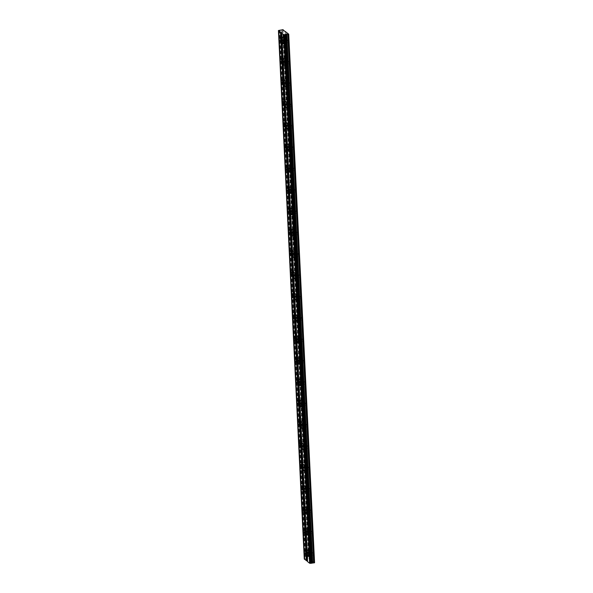 <?xml version="1.0" encoding="UTF-8"?>
<svg xmlns="http://www.w3.org/2000/svg" width="593" height="593" viewBox="0 0 593 593"><rect width="100%" height="100%" fill="white"/><g stroke="black" fill="none" stroke-linecap="round" stroke-linejoin="round"><path stroke-width="0.44" stroke-dasharray="2.96 2.22" d="M282.268 38.634A1.253 0.371 81.9 0 1 282.49 37.715A1.253 0.371 81.9 0 1 283.076 39.271A1.253 0.371 81.9 0 1 282.846 40.198A1.253 0.371 81.9 0 1 282.268 38.634M284.21 38.36A1.253 0.371 81.9 0 1 284.44 37.433A1.253 0.371 81.9 0 1 285.025 38.997A1.253 0.371 81.9 0 1 284.796 39.916A1.253 0.371 81.9 0 1 284.21 38.36M307.33 551.156A1.253 0.371 81.9 0 1 307.559 550.237A1.253 0.371 81.9 0 1 308.138 551.794A1.253 0.371 81.9 0 1 307.915 552.72A1.253 0.371 81.9 0 1 307.33 551.156M309.279 550.882A1.253 0.371 81.9 0 1 309.509 549.956A1.253 0.371 81.9 0 1 310.087 551.52A1.253 0.371 81.9 0 1 309.857 552.439A1.253 0.371 81.9 0 1 309.279 550.882M306.284 529.801A1.253 0.371 81.9 0 1 306.514 528.882A1.253 0.371 81.9 0 1 307.092 530.438A1.253 0.371 81.9 0 1 306.87 531.365A1.253 0.371 81.9 0 1 306.284 529.801M308.234 529.527A1.253 0.371 81.9 0 1 308.464 528.6A1.253 0.371 81.9 0 1 309.042 530.164A1.253 0.371 81.9 0 1 308.82 531.083A1.253 0.371 81.9 0 1 308.234 529.527M305.239 508.446A1.253 0.371 81.9 0 1 305.469 507.526A1.253 0.371 81.9 0 1 306.055 509.083A1.253 0.371 81.9 0 1 305.825 510.01A1.253 0.371 81.9 0 1 305.239 508.446M307.189 508.171A1.253 0.371 81.9 0 1 307.419 507.245A1.253 0.371 81.9 0 1 307.997 508.809A1.253 0.371 81.9 0 1 307.774 509.728A1.253 0.371 81.9 0 1 307.189 508.171M304.202 487.09A1.253 0.371 81.9 0 1 304.424 486.171A1.253 0.371 81.9 0 1 305.01 487.728A1.253 0.371 81.9 0 1 304.78 488.654A1.253 0.371 81.9 0 1 304.202 487.09M306.144 486.816A1.253 0.371 81.9 0 1 306.373 485.897A1.253 0.371 81.9 0 1 306.959 487.453A1.253 0.371 81.9 0 1 306.729 488.373A1.253 0.371 81.9 0 1 306.144 486.816M303.156 465.735A1.253 0.371 81.9 0 1 303.379 464.816A1.253 0.371 81.9 0 1 303.964 466.372A1.253 0.371 81.9 0 1 303.735 467.299A1.253 0.371 81.9 0 1 303.156 465.735M305.106 465.461A1.253 0.371 81.9 0 1 305.328 464.541A1.253 0.371 81.9 0 1 305.914 466.098A1.253 0.371 81.9 0 1 305.684 467.017A1.253 0.371 81.9 0 1 305.106 465.461M302.111 444.387A1.253 0.371 81.9 0 1 302.341 443.46A1.253 0.371 81.9 0 1 302.919 445.017A1.253 0.371 81.9 0 1 302.689 445.943A1.253 0.371 81.9 0 1 302.111 444.387M304.061 444.105A1.253 0.371 81.9 0 1 304.291 443.186A1.253 0.371 81.9 0 1 304.869 444.743A1.253 0.371 81.9 0 1 304.639 445.669A1.253 0.371 81.9 0 1 304.061 444.105M301.066 423.031A1.253 0.371 81.9 0 1 301.296 422.105A1.253 0.371 81.9 0 1 301.874 423.661A1.253 0.371 81.9 0 1 301.644 424.588A1.253 0.371 81.9 0 1 301.066 423.031M303.016 422.75A1.253 0.371 81.9 0 1 303.245 421.831A1.253 0.371 81.9 0 1 303.824 423.387A1.253 0.371 81.9 0 1 303.594 424.314A1.253 0.371 81.9 0 1 303.016 422.75M300.021 401.676A1.253 0.371 81.9 0 1 300.251 400.749A1.253 0.371 81.9 0 1 300.829 402.306A1.253 0.371 81.9 0 1 300.599 403.233A1.253 0.371 81.9 0 1 300.021 401.676M301.97 401.394A1.253 0.371 81.9 0 1 302.2 400.475A1.253 0.371 81.9 0 1 302.778 402.032A1.253 0.371 81.9 0 1 302.549 402.958A1.253 0.371 81.9 0 1 301.97 401.394M298.976 380.321A1.253 0.371 81.9 0 1 299.206 379.394A1.253 0.371 81.9 0 1 299.784 380.951A1.253 0.371 81.9 0 1 299.554 381.877A1.253 0.371 81.9 0 1 298.976 380.321M300.925 380.039A1.253 0.371 81.9 0 1 301.155 379.12A1.253 0.371 81.9 0 1 301.733 380.676A1.253 0.371 81.9 0 1 301.503 381.603A1.253 0.371 81.9 0 1 300.925 380.039M297.931 358.965A1.253 0.371 81.9 0 1 298.16 358.039A1.253 0.371 81.9 0 1 298.739 359.595A1.253 0.371 81.9 0 1 298.509 360.522A1.253 0.371 81.9 0 1 297.931 358.965M299.88 358.683A1.253 0.371 81.9 0 1 300.11 357.764A1.253 0.371 81.9 0 1 300.688 359.321A1.253 0.371 81.9 0 1 300.458 360.248A1.253 0.371 81.9 0 1 299.88 358.683M296.885 337.61A1.253 0.371 81.9 0 1 297.115 336.683A1.253 0.371 81.9 0 1 297.693 338.24A1.253 0.371 81.9 0 1 297.464 339.166A1.253 0.371 81.9 0 1 296.885 337.61M298.835 337.335A1.253 0.371 81.9 0 1 299.065 336.409A1.253 0.371 81.9 0 1 299.643 337.966A1.253 0.371 81.9 0 1 299.413 338.892A1.253 0.371 81.9 0 1 298.835 337.335M295.84 316.254A1.253 0.371 81.9 0 1 296.07 315.328A1.253 0.371 81.9 0 1 296.648 316.884A1.253 0.371 81.9 0 1 296.426 317.811A1.253 0.371 81.9 0 1 295.84 316.254M297.79 315.98A1.253 0.371 81.9 0 1 298.02 315.053A1.253 0.371 81.9 0 1 298.598 316.61A1.253 0.371 81.9 0 1 298.368 317.537A1.253 0.371 81.9 0 1 297.79 315.98M294.795 294.899A1.253 0.371 81.9 0 1 295.025 293.972A1.253 0.371 81.9 0 1 295.611 295.529A1.253 0.371 81.9 0 1 295.381 296.456A1.253 0.371 81.9 0 1 294.795 294.899M296.745 294.625A1.253 0.371 81.9 0 1 296.974 293.698A1.253 0.371 81.9 0 1 297.553 295.255A1.253 0.371 81.9 0 1 297.33 296.181A1.253 0.371 81.9 0 1 296.745 294.625M293.757 273.543A1.253 0.371 81.9 0 1 293.98 272.617A1.253 0.371 81.9 0 1 294.565 274.174A1.253 0.371 81.9 0 1 294.336 275.1A1.253 0.371 81.9 0 1 293.757 273.543M295.699 273.269A1.253 0.371 81.9 0 1 295.929 272.343A1.253 0.371 81.9 0 1 296.515 273.899A1.253 0.371 81.9 0 1 296.285 274.826A1.253 0.371 81.9 0 1 295.699 273.269M292.712 252.188A1.253 0.371 81.9 0 1 292.935 251.262A1.253 0.371 81.9 0 1 293.52 252.818A1.253 0.371 81.9 0 1 293.29 253.745A1.253 0.371 81.9 0 1 292.712 252.188M294.662 251.914A1.253 0.371 81.9 0 1 294.884 250.987A1.253 0.371 81.9 0 1 295.47 252.544A1.253 0.371 81.9 0 1 295.24 253.47A1.253 0.371 81.9 0 1 294.662 251.914M291.667 230.833A1.253 0.371 81.9 0 1 291.897 229.906A1.253 0.371 81.9 0 1 292.475 231.463A1.253 0.371 81.9 0 1 292.245 232.389A1.253 0.371 81.9 0 1 291.667 230.833M293.617 230.558A1.253 0.371 81.9 0 1 293.839 229.632A1.253 0.371 81.9 0 1 294.424 231.188A1.253 0.371 81.9 0 1 294.195 232.115A1.253 0.371 81.9 0 1 293.617 230.558M290.622 209.477A1.253 0.371 81.9 0 1 290.852 208.551A1.253 0.371 81.9 0 1 291.43 210.107A1.253 0.371 81.9 0 1 291.2 211.034A1.253 0.371 81.9 0 1 290.622 209.477M292.571 209.203A1.253 0.371 81.9 0 1 292.801 208.276A1.253 0.371 81.9 0 1 293.379 209.833A1.253 0.371 81.9 0 1 293.15 210.76A1.253 0.371 81.9 0 1 292.571 209.203M289.577 188.122A1.253 0.371 81.9 0 1 289.807 187.195A1.253 0.371 81.9 0 1 290.385 188.759A1.253 0.371 81.9 0 1 290.155 189.678A1.253 0.371 81.9 0 1 289.577 188.122M291.526 187.848A1.253 0.371 81.9 0 1 291.756 186.921A1.253 0.371 81.9 0 1 292.334 188.478A1.253 0.371 81.9 0 1 292.104 189.404A1.253 0.371 81.9 0 1 291.526 187.848M288.532 166.766A1.253 0.371 81.9 0 1 288.761 165.84A1.253 0.371 81.9 0 1 289.34 167.404A1.253 0.371 81.9 0 1 289.11 168.323A1.253 0.371 81.9 0 1 288.532 166.766M290.481 166.492A1.253 0.371 81.9 0 1 290.711 165.566A1.253 0.371 81.9 0 1 291.289 167.122A1.253 0.371 81.9 0 1 291.059 168.049A1.253 0.371 81.9 0 1 290.481 166.492M287.486 145.411A1.253 0.371 81.9 0 1 287.716 144.484A1.253 0.371 81.9 0 1 288.294 146.048A1.253 0.371 81.9 0 1 288.065 146.968A1.253 0.371 81.9 0 1 287.486 145.411M289.436 145.137A1.253 0.371 81.9 0 1 289.666 144.21A1.253 0.371 81.9 0 1 290.244 145.767A1.253 0.371 81.9 0 1 290.014 146.693A1.253 0.371 81.9 0 1 289.436 145.137M286.441 124.056A1.253 0.371 81.9 0 1 286.671 123.129A1.253 0.371 81.9 0 1 287.249 124.693A1.253 0.371 81.9 0 1 287.019 125.612A1.253 0.371 81.9 0 1 286.441 124.056M288.391 123.781A1.253 0.371 81.9 0 1 288.621 122.855A1.253 0.371 81.9 0 1 289.199 124.411A1.253 0.371 81.9 0 1 288.969 125.338A1.253 0.371 81.9 0 1 288.391 123.781M285.396 102.7A1.253 0.371 81.9 0 1 285.626 101.774A1.253 0.371 81.9 0 1 286.204 103.338A1.253 0.371 81.9 0 1 285.982 104.257A1.253 0.371 81.9 0 1 285.396 102.7M287.346 102.426A1.253 0.371 81.9 0 1 287.575 101.499A1.253 0.371 81.9 0 1 288.154 103.056A1.253 0.371 81.9 0 1 287.924 103.983A1.253 0.371 81.9 0 1 287.346 102.426M284.351 81.345A1.253 0.371 81.9 0 1 284.581 80.426A1.253 0.371 81.9 0 1 285.166 81.982A1.253 0.371 81.9 0 1 284.936 82.901A1.253 0.371 81.9 0 1 284.351 81.345M286.3 81.071A1.253 0.371 81.9 0 1 286.53 80.144A1.253 0.371 81.9 0 1 287.108 81.708A1.253 0.371 81.9 0 1 286.886 82.627A1.253 0.371 81.9 0 1 286.3 81.071M283.306 59.989A1.253 0.371 81.9 0 1 283.536 59.07A1.253 0.371 81.9 0 1 284.121 60.627A1.253 0.371 81.9 0 1 283.891 61.546A1.253 0.371 81.9 0 1 283.306 59.989M285.255 59.715A1.253 0.371 81.9 0 1 285.485 58.789A1.253 0.371 81.9 0 1 286.071 60.353A1.253 0.371 81.9 0 1 285.841 61.272A1.253 0.371 81.9 0 1 285.255 59.715M283.343 39.479A2.09 0.623 -98.1 0 0 282.379 36.885A2.09 0.623 -98.1 0 0 281.994 38.426A2.09 0.623 -98.1 0 0 282.965 41.021A2.09 0.623 -98.1 0 0 283.343 39.479M308.412 552.001A2.09 0.623 -98.1 0 0 307.441 549.407A2.09 0.623 -98.1 0 0 307.063 550.949A2.09 0.623 -98.1 0 0 308.026 553.543A2.09 0.623 -98.1 0 0 308.412 552.001M307.367 530.646A2.09 0.623 -98.1 0 0 306.396 528.052A2.09 0.623 -98.1 0 0 306.018 529.593A2.09 0.623 -98.1 0 0 306.981 532.188A2.09 0.623 -98.1 0 0 307.367 530.646M306.322 509.291A2.09 0.623 -98.1 0 0 305.358 506.696A2.09 0.623 -98.1 0 0 304.972 508.238A2.09 0.623 -98.1 0 0 305.944 510.832A2.09 0.623 -98.1 0 0 306.322 509.291M305.276 487.935A2.09 0.623 -98.1 0 0 304.313 485.341A2.09 0.623 -98.1 0 0 303.927 486.883A2.09 0.623 -98.1 0 0 304.898 489.477A2.09 0.623 -98.1 0 0 305.276 487.935M304.231 466.58A2.09 0.623 -98.1 0 0 303.268 463.985A2.09 0.623 -98.1 0 0 302.882 465.527A2.09 0.623 -98.1 0 0 303.853 468.122A2.09 0.623 -98.1 0 0 304.231 466.58M303.186 445.232A2.09 0.623 -98.1 0 0 302.222 442.63A2.09 0.623 -98.1 0 0 301.837 444.172A2.09 0.623 -98.1 0 0 302.808 446.766A2.09 0.623 -98.1 0 0 303.186 445.232M302.141 423.876A2.09 0.623 -98.1 0 0 301.177 421.275A2.09 0.623 -98.1 0 0 300.792 422.816A2.09 0.623 -98.1 0 0 301.763 425.411A2.09 0.623 -98.1 0 0 302.141 423.876M301.096 402.521A2.09 0.623 -98.1 0 0 300.132 399.919A2.09 0.623 -98.1 0 0 299.754 401.461A2.09 0.623 -98.1 0 0 300.718 404.055A2.09 0.623 -98.1 0 0 301.096 402.521M300.058 381.166A2.09 0.623 -98.1 0 0 299.087 378.564A2.09 0.623 -98.1 0 0 298.709 380.106A2.09 0.623 -98.1 0 0 299.673 382.7A2.09 0.623 -98.1 0 0 300.058 381.166M299.013 359.81A2.09 0.623 -98.1 0 0 298.042 357.208A2.09 0.623 -98.1 0 0 297.664 358.75A2.09 0.623 -98.1 0 0 298.627 361.352A2.09 0.623 -98.1 0 0 299.013 359.81M297.968 338.455A2.09 0.623 -98.1 0 0 296.997 335.853A2.09 0.623 -98.1 0 0 296.619 337.395A2.09 0.623 -98.1 0 0 297.582 339.997A2.09 0.623 -98.1 0 0 297.968 338.455M296.923 317.099A2.09 0.623 -98.1 0 0 295.951 314.498A2.09 0.623 -98.1 0 0 295.573 316.039A2.09 0.623 -98.1 0 0 296.537 318.641A2.09 0.623 -98.1 0 0 296.923 317.099M295.877 295.744A2.09 0.623 -98.1 0 0 294.906 293.142A2.09 0.623 -98.1 0 0 294.528 294.684A2.09 0.623 -98.1 0 0 295.492 297.286A2.09 0.623 -98.1 0 0 295.877 295.744M294.832 274.389A2.09 0.623 -98.1 0 0 293.869 271.794A2.09 0.623 -98.1 0 0 293.483 273.329A2.09 0.623 -98.1 0 0 294.454 275.93A2.09 0.623 -98.1 0 0 294.832 274.389M293.787 253.033A2.09 0.623 -98.1 0 0 292.823 250.439A2.09 0.623 -98.1 0 0 292.438 251.973A2.09 0.623 -98.1 0 0 293.409 254.575A2.09 0.623 -98.1 0 0 293.787 253.033M292.742 231.678A2.09 0.623 -98.1 0 0 291.778 229.083A2.09 0.623 -98.1 0 0 291.393 230.618A2.09 0.623 -98.1 0 0 292.364 233.219A2.09 0.623 -98.1 0 0 292.742 231.678M291.697 210.322A2.09 0.623 -98.1 0 0 290.733 207.728A2.09 0.623 -98.1 0 0 290.348 209.262A2.09 0.623 -98.1 0 0 291.319 211.864A2.09 0.623 -98.1 0 0 291.697 210.322M290.652 188.967A2.09 0.623 -98.1 0 0 289.688 186.372A2.09 0.623 -98.1 0 0 289.31 187.914A2.09 0.623 -98.1 0 0 290.274 190.509A2.09 0.623 -98.1 0 0 290.652 188.967M289.614 167.611A2.09 0.623 -98.1 0 0 288.643 165.017A2.09 0.623 -98.1 0 0 288.265 166.559A2.09 0.623 -98.1 0 0 289.228 169.153A2.09 0.623 -98.1 0 0 289.614 167.611M288.569 146.256A2.09 0.623 -98.1 0 0 287.598 143.662A2.09 0.623 -98.1 0 0 287.22 145.203A2.09 0.623 -98.1 0 0 288.183 147.798A2.09 0.623 -98.1 0 0 288.569 146.256M287.523 124.901A2.09 0.623 -98.1 0 0 286.552 122.306A2.09 0.623 -98.1 0 0 286.174 123.848A2.09 0.623 -98.1 0 0 287.138 126.442A2.09 0.623 -98.1 0 0 287.523 124.901M286.478 103.545A2.09 0.623 -98.1 0 0 285.507 100.951A2.09 0.623 -98.1 0 0 285.129 102.493A2.09 0.623 -98.1 0 0 286.093 105.087A2.09 0.623 -98.1 0 0 286.478 103.545M285.433 82.19A2.09 0.623 -98.1 0 0 284.462 79.595A2.09 0.623 -98.1 0 0 284.084 81.137A2.09 0.623 -98.1 0 0 285.048 83.732A2.09 0.623 -98.1 0 0 285.433 82.19M284.388 60.834A2.09 0.623 -98.1 0 0 283.424 58.24A2.09 0.623 -98.1 0 0 283.039 59.782A2.09 0.623 -98.1 0 0 284.01 62.376A2.09 0.623 -98.1 0 0 284.388 60.834M286.582 42.014A2.09 0.623 -98.1 0 0 285.611 39.42A2.09 0.623 -98.1 0 0 285.233 40.961A2.09 0.623 -98.1 0 0 286.197 43.556A2.09 0.623 -98.1 0 0 286.582 42.014M311.644 554.537A2.09 0.623 -98.1 0 0 310.68 551.942A2.09 0.623 -98.1 0 0 310.295 553.484A2.09 0.623 -98.1 0 0 311.266 556.078A2.09 0.623 -98.1 0 0 311.644 554.537M310.599 533.181A2.09 0.623 -98.1 0 0 309.635 530.587A2.09 0.623 -98.1 0 0 309.257 532.129A2.09 0.623 -98.1 0 0 310.221 534.723A2.09 0.623 -98.1 0 0 310.599 533.181M309.561 511.826A2.09 0.623 -98.1 0 0 308.59 509.231A2.09 0.623 -98.1 0 0 308.212 510.773A2.09 0.623 -98.1 0 0 309.175 513.368A2.09 0.623 -98.1 0 0 309.561 511.826M308.516 490.47A2.09 0.623 -98.1 0 0 307.545 487.876A2.09 0.623 -98.1 0 0 307.167 489.418A2.09 0.623 -98.1 0 0 308.13 492.012A2.09 0.623 -98.1 0 0 308.516 490.47M307.471 469.122A2.09 0.623 -98.1 0 0 306.499 466.521A2.09 0.623 -98.1 0 0 306.121 468.062A2.09 0.623 -98.1 0 0 307.085 470.657A2.09 0.623 -98.1 0 0 307.471 469.122M306.425 447.767A2.09 0.623 -98.1 0 0 305.454 445.165A2.09 0.623 -98.1 0 0 305.076 446.707A2.09 0.623 -98.1 0 0 306.04 449.301A2.09 0.623 -98.1 0 0 306.425 447.767M305.38 426.411A2.09 0.623 -98.1 0 0 304.409 423.81A2.09 0.623 -98.1 0 0 304.031 425.351A2.09 0.623 -98.1 0 0 304.995 427.946A2.09 0.623 -98.1 0 0 305.38 426.411M304.335 405.056A2.09 0.623 -98.1 0 0 303.371 402.454A2.09 0.623 -98.1 0 0 302.986 403.996A2.09 0.623 -98.1 0 0 303.957 406.59A2.09 0.623 -98.1 0 0 304.335 405.056M303.29 383.701A2.09 0.623 -98.1 0 0 302.326 381.099A2.09 0.623 -98.1 0 0 301.941 382.641A2.09 0.623 -98.1 0 0 302.912 385.242A2.09 0.623 -98.1 0 0 303.29 383.701M302.245 362.345A2.09 0.623 -98.1 0 0 301.281 359.743A2.09 0.623 -98.1 0 0 300.896 361.285A2.09 0.623 -98.1 0 0 301.867 363.887A2.09 0.623 -98.1 0 0 302.245 362.345M301.2 340.99A2.09 0.623 -98.1 0 0 300.236 338.388A2.09 0.623 -98.1 0 0 299.85 339.93A2.09 0.623 -98.1 0 0 300.821 342.532A2.09 0.623 -98.1 0 0 301.2 340.99M300.154 319.634A2.09 0.623 -98.1 0 0 299.191 317.033A2.09 0.623 -98.1 0 0 298.805 318.574A2.09 0.623 -98.1 0 0 299.776 321.176A2.09 0.623 -98.1 0 0 300.154 319.634M299.117 298.279A2.09 0.623 -98.1 0 0 298.146 295.685A2.09 0.623 -98.1 0 0 297.768 297.219A2.09 0.623 -98.1 0 0 298.731 299.821A2.09 0.623 -98.1 0 0 299.117 298.279M298.071 276.924A2.09 0.623 -98.1 0 0 297.1 274.329A2.09 0.623 -98.1 0 0 296.722 275.864A2.09 0.623 -98.1 0 0 297.686 278.465A2.09 0.623 -98.1 0 0 298.071 276.924M297.026 255.568A2.09 0.623 -98.1 0 0 296.055 252.974A2.09 0.623 -98.1 0 0 295.677 254.508A2.09 0.623 -98.1 0 0 296.641 257.11A2.09 0.623 -98.1 0 0 297.026 255.568M295.981 234.213A2.09 0.623 -98.1 0 0 295.01 231.618A2.09 0.623 -98.1 0 0 294.632 233.153A2.09 0.623 -98.1 0 0 295.596 235.755A2.09 0.623 -98.1 0 0 295.981 234.213M294.936 212.857A2.09 0.623 -98.1 0 0 293.965 210.263A2.09 0.623 -98.1 0 0 293.587 211.805A2.09 0.623 -98.1 0 0 294.551 214.399A2.09 0.623 -98.1 0 0 294.936 212.857M293.891 191.502A2.09 0.623 -98.1 0 0 292.927 188.908A2.09 0.623 -98.1 0 0 292.542 190.449A2.09 0.623 -98.1 0 0 293.513 193.044A2.09 0.623 -98.1 0 0 293.891 191.502M292.846 170.147A2.09 0.623 -98.1 0 0 291.882 167.552A2.09 0.623 -98.1 0 0 291.497 169.094A2.09 0.623 -98.1 0 0 292.468 171.688A2.09 0.623 -98.1 0 0 292.846 170.147M291.8 148.791A2.09 0.623 -98.1 0 0 290.837 146.197A2.09 0.623 -98.1 0 0 290.451 147.739A2.09 0.623 -98.1 0 0 291.422 150.333A2.09 0.623 -98.1 0 0 291.8 148.791M290.755 127.436A2.09 0.623 -98.1 0 0 289.792 124.841A2.09 0.623 -98.1 0 0 289.406 126.383A2.09 0.623 -98.1 0 0 290.377 128.977A2.09 0.623 -98.1 0 0 290.755 127.436M289.71 106.08A2.09 0.623 -98.1 0 0 288.747 103.486A2.09 0.623 -98.1 0 0 288.361 105.028A2.09 0.623 -98.1 0 0 289.332 107.622A2.09 0.623 -98.1 0 0 289.71 106.08M288.665 84.725A2.09 0.623 -98.1 0 0 287.701 82.13A2.09 0.623 -98.1 0 0 287.323 83.672A2.09 0.623 -98.1 0 0 288.287 86.267A2.09 0.623 -98.1 0 0 288.665 84.725M287.627 63.369A2.09 0.623 -98.1 0 0 286.656 60.775A2.09 0.623 -98.1 0 0 286.278 62.317A2.09 0.623 -98.1 0 0 287.242 64.911A2.09 0.623 -98.1 0 0 287.627 63.369M285.5 41.169A1.253 0.371 81.9 0 1 285.73 40.25A1.253 0.371 81.9 0 1 286.308 41.806A1.253 0.371 81.9 0 1 286.078 42.733A1.253 0.371 81.9 0 1 285.5 41.169M287.449 40.895A1.253 0.371 81.9 0 1 287.679 39.968A1.253 0.371 81.9 0 1 288.257 41.532A1.253 0.371 81.9 0 1 288.028 42.451A1.253 0.371 81.9 0 1 287.449 40.895M310.569 553.692A1.253 0.371 81.9 0 1 310.799 552.772A1.253 0.371 81.9 0 1 311.377 554.329A1.253 0.371 81.9 0 1 311.147 555.256A1.253 0.371 81.9 0 1 310.569 553.692M312.518 553.417A1.253 0.371 81.9 0 1 312.748 552.491A1.253 0.371 81.9 0 1 313.326 554.055A1.253 0.371 81.9 0 1 313.097 554.974A1.253 0.371 81.9 0 1 312.518 553.417M309.524 532.336A1.253 0.371 81.9 0 1 309.754 531.417A1.253 0.371 81.9 0 1 310.332 532.974A1.253 0.371 81.9 0 1 310.102 533.9A1.253 0.371 81.9 0 1 309.524 532.336M311.473 532.062A1.253 0.371 81.9 0 1 311.703 531.135A1.253 0.371 81.9 0 1 312.281 532.699A1.253 0.371 81.9 0 1 312.051 533.618A1.253 0.371 81.9 0 1 311.473 532.062M308.479 510.981A1.253 0.371 81.9 0 1 308.708 510.062A1.253 0.371 81.9 0 1 309.287 511.618A1.253 0.371 81.9 0 1 309.057 512.545A1.253 0.371 81.9 0 1 308.479 510.981M310.428 510.706A1.253 0.371 81.9 0 1 310.658 509.787A1.253 0.371 81.9 0 1 311.236 511.344A1.253 0.371 81.9 0 1 311.006 512.263A1.253 0.371 81.9 0 1 310.428 510.706M307.433 489.625A1.253 0.371 81.9 0 1 307.663 488.706A1.253 0.371 81.9 0 1 308.241 490.263A1.253 0.371 81.9 0 1 308.012 491.189A1.253 0.371 81.9 0 1 307.433 489.625M309.383 489.351A1.253 0.371 81.9 0 1 309.613 488.432A1.253 0.371 81.9 0 1 310.191 489.988A1.253 0.371 81.9 0 1 309.961 490.908A1.253 0.371 81.9 0 1 309.383 489.351M306.388 468.277A1.253 0.371 81.9 0 1 306.618 467.351A1.253 0.371 81.9 0 1 307.196 468.907A1.253 0.371 81.9 0 1 306.966 469.834A1.253 0.371 81.9 0 1 306.388 468.277M308.338 467.996A1.253 0.371 81.9 0 1 308.568 467.076A1.253 0.371 81.9 0 1 309.146 468.633A1.253 0.371 81.9 0 1 308.916 469.56A1.253 0.371 81.9 0 1 308.338 467.996M305.343 446.922A1.253 0.371 81.9 0 1 305.573 445.995A1.253 0.371 81.9 0 1 306.151 447.552A1.253 0.371 81.9 0 1 305.929 448.478A1.253 0.371 81.9 0 1 305.343 446.922M307.293 446.64A1.253 0.371 81.9 0 1 307.522 445.721A1.253 0.371 81.9 0 1 308.101 447.278A1.253 0.371 81.9 0 1 307.871 448.204A1.253 0.371 81.9 0 1 307.293 446.64M304.298 425.566A1.253 0.371 81.9 0 1 304.528 424.64A1.253 0.371 81.9 0 1 305.113 426.197A1.253 0.371 81.9 0 1 304.884 427.123A1.253 0.371 81.9 0 1 304.298 425.566M306.247 425.285A1.253 0.371 81.9 0 1 306.477 424.366A1.253 0.371 81.9 0 1 307.055 425.922A1.253 0.371 81.9 0 1 306.833 426.849A1.253 0.371 81.9 0 1 306.247 425.285M303.253 404.211A1.253 0.371 81.9 0 1 303.483 403.284A1.253 0.371 81.9 0 1 304.068 404.841A1.253 0.371 81.9 0 1 303.838 405.768A1.253 0.371 81.9 0 1 303.253 404.211M305.202 403.929A1.253 0.371 81.9 0 1 305.432 403.01A1.253 0.371 81.9 0 1 306.018 404.567A1.253 0.371 81.9 0 1 305.788 405.493A1.253 0.371 81.9 0 1 305.202 403.929M302.215 382.856A1.253 0.371 81.9 0 1 302.437 381.929A1.253 0.371 81.9 0 1 303.023 383.486A1.253 0.371 81.9 0 1 302.793 384.412A1.253 0.371 81.9 0 1 302.215 382.856M304.157 382.574A1.253 0.371 81.9 0 1 304.387 381.655A1.253 0.371 81.9 0 1 304.972 383.211A1.253 0.371 81.9 0 1 304.743 384.138A1.253 0.371 81.9 0 1 304.157 382.574M301.17 361.5A1.253 0.371 81.9 0 1 301.4 360.574A1.253 0.371 81.9 0 1 301.978 362.13A1.253 0.371 81.9 0 1 301.748 363.057A1.253 0.371 81.9 0 1 301.17 361.5M303.119 361.226A1.253 0.371 81.9 0 1 303.342 360.299A1.253 0.371 81.9 0 1 303.927 361.856A1.253 0.371 81.9 0 1 303.698 362.783A1.253 0.371 81.9 0 1 303.119 361.226M300.125 340.145A1.253 0.371 81.9 0 1 300.354 339.218A1.253 0.371 81.9 0 1 300.933 340.775A1.253 0.371 81.9 0 1 300.703 341.701A1.253 0.371 81.9 0 1 300.125 340.145M302.074 339.871A1.253 0.371 81.9 0 1 302.304 338.944A1.253 0.371 81.9 0 1 302.882 340.501A1.253 0.371 81.9 0 1 302.652 341.427A1.253 0.371 81.9 0 1 302.074 339.871M299.08 318.789A1.253 0.371 81.9 0 1 299.309 317.863A1.253 0.371 81.9 0 1 299.888 319.419A1.253 0.371 81.9 0 1 299.658 320.346A1.253 0.371 81.9 0 1 299.08 318.789M301.029 318.515A1.253 0.371 81.9 0 1 301.259 317.589A1.253 0.371 81.9 0 1 301.837 319.145A1.253 0.371 81.9 0 1 301.607 320.072A1.253 0.371 81.9 0 1 301.029 318.515M298.034 297.434A1.253 0.371 81.9 0 1 298.264 296.507A1.253 0.371 81.9 0 1 298.842 298.064A1.253 0.371 81.9 0 1 298.613 298.991A1.253 0.371 81.9 0 1 298.034 297.434M299.984 297.16A1.253 0.371 81.9 0 1 300.214 296.233A1.253 0.371 81.9 0 1 300.792 297.79A1.253 0.371 81.9 0 1 300.562 298.716A1.253 0.371 81.9 0 1 299.984 297.16M296.989 276.079A1.253 0.371 81.9 0 1 297.219 275.152A1.253 0.371 81.9 0 1 297.797 276.709A1.253 0.371 81.9 0 1 297.567 277.635A1.253 0.371 81.9 0 1 296.989 276.079M298.939 275.804A1.253 0.371 81.9 0 1 299.168 274.878A1.253 0.371 81.9 0 1 299.747 276.434A1.253 0.371 81.9 0 1 299.517 277.361A1.253 0.371 81.9 0 1 298.939 275.804M295.944 254.723A1.253 0.371 81.9 0 1 296.174 253.797A1.253 0.371 81.9 0 1 296.752 255.353A1.253 0.371 81.9 0 1 296.522 256.28A1.253 0.371 81.9 0 1 295.944 254.723M297.894 254.449A1.253 0.371 81.9 0 1 298.123 253.522A1.253 0.371 81.9 0 1 298.702 255.079A1.253 0.371 81.9 0 1 298.472 256.006A1.253 0.371 81.9 0 1 297.894 254.449M294.899 233.368A1.253 0.371 81.9 0 1 295.129 232.441A1.253 0.371 81.9 0 1 295.707 233.998A1.253 0.371 81.9 0 1 295.484 234.924A1.253 0.371 81.9 0 1 294.899 233.368M296.848 233.093A1.253 0.371 81.9 0 1 297.078 232.167A1.253 0.371 81.9 0 1 297.656 233.724A1.253 0.371 81.9 0 1 297.427 234.65A1.253 0.371 81.9 0 1 296.848 233.093M293.854 212.012A1.253 0.371 81.9 0 1 294.084 211.086A1.253 0.371 81.9 0 1 294.669 212.65A1.253 0.371 81.9 0 1 294.439 213.569A1.253 0.371 81.9 0 1 293.854 212.012M295.803 211.738A1.253 0.371 81.9 0 1 296.033 210.811A1.253 0.371 81.9 0 1 296.611 212.368A1.253 0.371 81.9 0 1 296.389 213.295A1.253 0.371 81.9 0 1 295.803 211.738M292.809 190.657A1.253 0.371 81.9 0 1 293.038 189.73A1.253 0.371 81.9 0 1 293.624 191.294A1.253 0.371 81.9 0 1 293.394 192.214A1.253 0.371 81.9 0 1 292.809 190.657M294.758 190.383A1.253 0.371 81.9 0 1 294.988 189.456A1.253 0.371 81.9 0 1 295.573 191.013A1.253 0.371 81.9 0 1 295.344 191.939A1.253 0.371 81.9 0 1 294.758 190.383M291.771 169.302A1.253 0.371 81.9 0 1 291.993 168.375A1.253 0.371 81.9 0 1 292.579 169.939A1.253 0.371 81.9 0 1 292.349 170.858A1.253 0.371 81.9 0 1 291.771 169.302M293.713 169.027A1.253 0.371 81.9 0 1 293.943 168.101A1.253 0.371 81.9 0 1 294.528 169.657A1.253 0.371 81.9 0 1 294.298 170.584A1.253 0.371 81.9 0 1 293.713 169.027M290.726 147.946A1.253 0.371 81.9 0 1 290.955 147.02A1.253 0.371 81.9 0 1 291.534 148.584A1.253 0.371 81.9 0 1 291.304 149.503A1.253 0.371 81.9 0 1 290.726 147.946M292.675 147.672A1.253 0.371 81.9 0 1 292.898 146.745A1.253 0.371 81.9 0 1 293.483 148.302A1.253 0.371 81.9 0 1 293.253 149.228A1.253 0.371 81.9 0 1 292.675 147.672M289.68 126.591A1.253 0.371 81.9 0 1 289.91 125.664A1.253 0.371 81.9 0 1 290.488 127.228A1.253 0.371 81.9 0 1 290.259 128.147A1.253 0.371 81.9 0 1 289.68 126.591M291.63 126.316A1.253 0.371 81.9 0 1 291.86 125.39A1.253 0.371 81.9 0 1 292.438 126.946A1.253 0.371 81.9 0 1 292.208 127.873A1.253 0.371 81.9 0 1 291.63 126.316M288.635 105.235A1.253 0.371 81.9 0 1 288.865 104.316A1.253 0.371 81.9 0 1 289.443 105.873A1.253 0.371 81.9 0 1 289.214 106.792A1.253 0.371 81.9 0 1 288.635 105.235M290.585 104.961A1.253 0.371 81.9 0 1 290.815 104.034A1.253 0.371 81.9 0 1 291.393 105.598A1.253 0.371 81.9 0 1 291.163 106.518A1.253 0.371 81.9 0 1 290.585 104.961M287.59 83.88A1.253 0.371 81.9 0 1 287.82 82.961A1.253 0.371 81.9 0 1 288.398 84.517A1.253 0.371 81.9 0 1 288.168 85.436A1.253 0.371 81.9 0 1 287.59 83.88M289.54 83.606A1.253 0.371 81.9 0 1 289.769 82.679A1.253 0.371 81.9 0 1 290.348 84.243A1.253 0.371 81.9 0 1 290.118 85.162A1.253 0.371 81.9 0 1 289.54 83.606M286.545 62.524A1.253 0.371 81.9 0 1 286.775 61.605A1.253 0.371 81.9 0 1 287.353 63.162A1.253 0.371 81.9 0 1 287.123 64.088A1.253 0.371 81.9 0 1 286.545 62.524M288.494 62.25A1.253 0.371 81.9 0 1 288.724 61.324A1.253 0.371 81.9 0 1 289.302 62.888A1.253 0.371 81.9 0 1 289.073 63.807A1.253 0.371 81.9 0 1 288.494 62.25M282.965 29.68L308.82 558.221L311.066 559.985L285.226 31.696M311.066 559.985L285.04 31.555M304.276 559.051L308.82 558.221M310.895 560.088L314.572 562.727M285.381 34.713L311.229 563.261M282.616 29.65L308.464 558.191M281.905 32.993L307.76 561.534M286.471 32.43L312.326 560.971M311.97 560.934L286.123 32.4M307.782 558.287L281.927 29.746M281.66 30.139L307.515 558.68M306.759 558.784L280.912 30.25M280.022 30.161L305.869 558.702M304.535 558.895L278.68 30.354M279.503 30.117L305.358 558.658M304.787 558.739L278.932 30.213L304.787 558.747M279.392 30.11L305.239 558.643M304.839 558.702L278.992 30.161M284.44 37.433L282.49 37.715M309.509 549.956L307.559 550.237M308.464 528.6L306.514 528.882M307.419 507.245L305.469 507.526M306.373 485.897L304.424 486.171M305.328 464.541L303.379 464.816M304.291 443.186L302.341 443.46M303.245 421.831L301.296 422.105M302.2 400.475L300.251 400.749M301.155 379.12L299.206 379.394M300.11 357.764L298.16 358.039M299.065 336.409L297.115 336.683M298.02 315.053L296.07 315.328M296.974 293.698L295.025 293.972M295.929 272.343L293.98 272.617M294.884 250.987L292.935 251.262M293.839 229.632L291.897 229.906M292.801 208.276L290.852 208.551M291.756 186.921L289.807 187.195M290.711 165.566L288.761 165.84M289.666 144.21L287.716 144.484M288.621 122.855L286.671 123.129M287.575 101.499L285.626 101.774M286.53 80.144L284.581 80.426M285.485 58.789L283.536 59.07M282.379 36.885L279.585 37.277M307.441 549.407L304.654 549.8M306.396 528.052L303.609 528.445M305.358 506.696L302.563 507.089M304.313 485.341L301.518 485.734M303.268 463.985L300.473 464.378M302.222 442.63L299.428 443.023M301.177 421.275L298.383 421.675M300.132 399.919L297.338 400.319M299.087 378.564L296.292 378.964M298.042 357.208L295.255 357.609M296.997 335.853L294.21 336.253M295.951 314.498L293.164 314.898M294.906 293.142L292.119 293.542M293.869 271.794L291.074 272.187M292.823 250.439L290.029 250.832M291.778 229.083L288.984 229.476M290.733 207.728L287.939 208.121M289.688 186.372L286.893 186.765M288.643 165.017L285.848 165.41M287.598 143.662L284.81 144.055M286.552 122.306L283.765 122.699M285.507 100.951L282.72 101.344M284.462 79.595L281.675 79.988M283.424 58.24L280.63 58.633M285.611 39.42L282.824 39.813M310.68 551.942L307.886 552.335M309.635 530.587L306.84 530.98M308.59 509.231L305.795 509.624M307.545 487.876L304.758 488.269M306.499 466.521L303.712 466.913M305.454 445.165L302.667 445.565M304.409 423.81L301.622 424.21M303.371 402.454L300.577 402.855M302.326 381.099L299.532 381.499M301.281 359.743L298.487 360.144M300.236 338.388L297.441 338.788M299.191 317.033L296.396 317.433M298.146 295.685L295.351 296.077M297.1 274.329L294.313 274.722M296.055 252.974L293.268 253.367M295.01 231.618L292.223 232.011M293.965 210.263L291.178 210.656M292.927 188.908L290.133 189.3M291.882 167.552L289.087 167.945M290.837 146.197L288.042 146.59M289.792 124.841L286.997 125.234M288.747 103.486L285.952 103.879M287.701 82.13L284.907 82.523M286.656 60.775L283.869 61.168M287.679 39.968L285.73 40.25M312.748 552.491L310.799 552.772M311.703 531.135L309.754 531.417M310.658 509.787L308.708 510.062M309.613 488.432L307.663 488.706M308.568 467.076L306.618 467.351M307.522 445.721L305.573 445.995M306.477 424.366L304.528 424.64M305.432 403.01L303.483 403.284M304.387 381.655L302.437 381.929M303.342 360.299L301.4 360.574M302.304 338.944L300.354 339.218M301.259 317.589L299.309 317.863M300.214 296.233L298.264 296.507M299.168 274.878L297.219 275.152M298.123 253.522L296.174 253.797M297.078 232.167L295.129 232.441M296.033 210.811L294.084 211.086M294.988 189.456L293.038 189.73M293.943 168.101L291.993 168.375M292.898 146.745L290.955 147.02M291.86 125.39L289.91 125.664M290.815 104.034L288.865 104.316M289.769 82.679L287.82 82.961M288.724 61.324L286.775 61.605M284.796 39.916L282.846 40.198M309.857 552.439L307.915 552.72M308.82 531.083L306.87 531.365M307.774 509.728L305.825 510.01M306.729 488.373L304.78 488.654M305.684 467.017L303.735 467.299M304.639 445.669L302.689 445.943M303.594 424.314L301.644 424.588M302.549 402.958L300.599 403.233M301.503 381.603L299.554 381.877M300.458 360.248L298.509 360.522M299.413 338.892L297.464 339.166M298.368 317.537L296.426 317.811M297.33 296.181L295.381 296.456M296.285 274.826L294.336 275.1M295.24 253.47L293.29 253.745M294.195 232.115L292.245 232.389M293.15 210.76L291.2 211.034M292.104 189.404L290.155 189.678M291.059 168.049L289.11 168.323M290.014 146.693L288.065 146.968M288.969 125.338L287.019 125.612M287.924 103.983L285.982 104.257M286.886 82.627L284.936 82.901M285.841 61.272L283.891 61.546M282.965 41.021L280.17 41.414M308.026 553.543L305.239 553.936M306.981 532.188L304.194 532.581M305.944 510.832L303.149 511.233M304.898 489.477L302.104 489.877M303.853 468.122L301.059 468.522M302.808 446.766L300.014 447.166M301.763 425.411L298.968 425.811M300.718 404.055L297.923 404.456M299.673 382.7L296.878 383.1M298.627 361.352L295.84 361.745M297.582 339.997L294.795 340.389M296.537 318.641L293.75 319.034M295.492 297.286L292.705 297.679M294.454 275.93L291.66 276.323M293.409 254.575L290.614 254.968M292.364 233.219L289.569 233.612M291.319 211.864L288.524 212.257M290.274 190.509L287.479 190.902M289.228 169.153L286.434 169.546M288.183 147.798L285.396 148.191M287.138 126.442L284.351 126.835M286.093 105.087L283.306 105.48M285.048 83.732L282.261 84.124M284.01 62.376L281.215 62.769M286.197 43.556L283.41 43.949M311.266 556.078L308.471 556.471M310.221 534.723L307.426 535.123M309.175 513.368L306.381 513.768M308.13 492.012L305.343 492.412M307.085 470.657L304.298 471.057M306.04 449.301L303.253 449.702M304.995 427.946L302.208 428.346M303.957 406.59L301.162 406.991M302.912 385.242L300.117 385.635M301.867 363.887L299.072 364.28M300.821 342.532L298.027 342.924M299.776 321.176L296.982 321.569M298.731 299.821L295.937 300.214M297.686 278.465L294.899 278.858M296.641 257.11L293.854 257.503M295.596 235.755L292.809 236.147M294.551 214.399L291.763 214.792M293.513 193.044L290.718 193.437M292.468 171.688L289.673 172.081M291.422 150.333L288.628 150.726M290.377 128.977L287.583 129.37M289.332 107.622L286.538 108.015M288.287 86.267L285.492 86.66M287.242 64.911L284.455 65.304M288.028 42.451L286.078 42.733M313.097 554.974L311.147 555.256M312.051 533.618L310.102 533.9M311.006 512.263L309.057 512.545M309.961 490.908L308.012 491.189M308.916 469.56L306.966 469.834M307.871 448.204L305.929 448.478M306.833 426.849L304.884 427.123M305.788 405.493L303.838 405.768M304.743 384.138L302.793 384.412M303.698 362.783L301.748 363.057M302.652 341.427L300.703 341.701M301.607 320.072L299.658 320.346M300.562 298.716L298.613 298.991M299.517 277.361L297.567 277.635M298.472 256.006L296.522 256.28M297.427 234.65L295.484 234.924M296.389 213.295L294.439 213.569M295.344 191.939L293.394 192.214M294.298 170.584L292.349 170.858M293.253 149.228L291.304 149.503M292.208 127.873L290.259 128.147M291.163 106.518L289.214 106.792M290.118 85.162L288.168 85.436M289.073 63.807L287.123 64.088"/><path stroke-width="0.89" d="M280.556 39.879A2.09 0.623 -98.1 0 0 279.585 37.277A2.09 0.623 -98.1 0 0 279.207 38.819A2.09 0.623 -98.1 0 0 280.17 41.414A2.09 0.623 -98.1 0 0 280.556 39.879M305.617 552.402A2.09 0.623 -98.1 0 0 304.654 549.8A2.09 0.623 -98.1 0 0 304.268 551.342A2.09 0.623 -98.1 0 0 305.239 553.936A2.09 0.623 -98.1 0 0 305.617 552.402M304.572 531.046A2.09 0.623 -98.1 0 0 303.609 528.445A2.09 0.623 -98.1 0 0 303.223 529.986A2.09 0.623 -98.1 0 0 304.194 532.581A2.09 0.623 -98.1 0 0 304.572 531.046M303.527 509.691A2.09 0.623 -98.1 0 0 302.563 507.089A2.09 0.623 -98.1 0 0 302.178 508.631A2.09 0.623 -98.1 0 0 303.149 511.233A2.09 0.623 -98.1 0 0 303.527 509.691M302.482 488.335A2.09 0.623 -98.1 0 0 301.518 485.734A2.09 0.623 -98.1 0 0 301.14 487.276A2.09 0.623 -98.1 0 0 302.104 489.877A2.09 0.623 -98.1 0 0 302.482 488.335M301.444 466.98A2.09 0.623 -98.1 0 0 300.473 464.378A2.09 0.623 -98.1 0 0 300.095 465.92A2.09 0.623 -98.1 0 0 301.059 468.522A2.09 0.623 -98.1 0 0 301.444 466.98M300.399 445.625A2.09 0.623 -98.1 0 0 299.428 443.023A2.09 0.623 -98.1 0 0 299.05 444.565A2.09 0.623 -98.1 0 0 300.014 447.166A2.09 0.623 -98.1 0 0 300.399 445.625M299.354 424.269A2.09 0.623 -98.1 0 0 298.383 421.675A2.09 0.623 -98.1 0 0 298.005 423.209A2.09 0.623 -98.1 0 0 298.968 425.811A2.09 0.623 -98.1 0 0 299.354 424.269M298.309 402.914A2.09 0.623 -98.1 0 0 297.338 400.319A2.09 0.623 -98.1 0 0 296.96 401.854A2.09 0.623 -98.1 0 0 297.923 404.456A2.09 0.623 -98.1 0 0 298.309 402.914M297.263 381.558A2.09 0.623 -98.1 0 0 296.292 378.964A2.09 0.623 -98.1 0 0 295.914 380.498A2.09 0.623 -98.1 0 0 296.878 383.1A2.09 0.623 -98.1 0 0 297.263 381.558M296.218 360.203A2.09 0.623 -98.1 0 0 295.255 357.609A2.09 0.623 -98.1 0 0 294.869 359.143A2.09 0.623 -98.1 0 0 295.84 361.745A2.09 0.623 -98.1 0 0 296.218 360.203M295.173 338.848A2.09 0.623 -98.1 0 0 294.21 336.253A2.09 0.623 -98.1 0 0 293.824 337.795A2.09 0.623 -98.1 0 0 294.795 340.389A2.09 0.623 -98.1 0 0 295.173 338.848M294.128 317.492A2.09 0.623 -98.1 0 0 293.164 314.898A2.09 0.623 -98.1 0 0 292.779 316.44A2.09 0.623 -98.1 0 0 293.75 319.034A2.09 0.623 -98.1 0 0 294.128 317.492M293.083 296.137A2.09 0.623 -98.1 0 0 292.119 293.542A2.09 0.623 -98.1 0 0 291.734 295.084A2.09 0.623 -98.1 0 0 292.705 297.679A2.09 0.623 -98.1 0 0 293.083 296.137M292.038 274.781A2.09 0.623 -98.1 0 0 291.074 272.187A2.09 0.623 -98.1 0 0 290.696 273.729A2.09 0.623 -98.1 0 0 291.66 276.323A2.09 0.623 -98.1 0 0 292.038 274.781M291 253.426A2.09 0.623 -98.1 0 0 290.029 250.832A2.09 0.623 -98.1 0 0 289.651 252.373A2.09 0.623 -98.1 0 0 290.614 254.968A2.09 0.623 -98.1 0 0 291 253.426M289.955 232.071A2.09 0.623 -98.1 0 0 288.984 229.476A2.09 0.623 -98.1 0 0 288.606 231.018A2.09 0.623 -98.1 0 0 289.569 233.612A2.09 0.623 -98.1 0 0 289.955 232.071M288.91 210.715A2.09 0.623 -98.1 0 0 287.939 208.121A2.09 0.623 -98.1 0 0 287.561 209.663A2.09 0.623 -98.1 0 0 288.524 212.257A2.09 0.623 -98.1 0 0 288.91 210.715M287.864 189.36A2.09 0.623 -98.1 0 0 286.893 186.765A2.09 0.623 -98.1 0 0 286.515 188.307A2.09 0.623 -98.1 0 0 287.479 190.902A2.09 0.623 -98.1 0 0 287.864 189.36M286.819 168.004A2.09 0.623 -98.1 0 0 285.848 165.41A2.09 0.623 -98.1 0 0 285.47 166.952A2.09 0.623 -98.1 0 0 286.434 169.546A2.09 0.623 -98.1 0 0 286.819 168.004M285.774 146.649A2.09 0.623 -98.1 0 0 284.81 144.055A2.09 0.623 -98.1 0 0 284.425 145.596A2.09 0.623 -98.1 0 0 285.396 148.191A2.09 0.623 -98.1 0 0 285.774 146.649M284.729 125.293A2.09 0.623 -98.1 0 0 283.765 122.699A2.09 0.623 -98.1 0 0 283.38 124.241A2.09 0.623 -98.1 0 0 284.351 126.835A2.09 0.623 -98.1 0 0 284.729 125.293M283.684 103.938A2.09 0.623 -98.1 0 0 282.72 101.344A2.09 0.623 -98.1 0 0 282.335 102.886A2.09 0.623 -98.1 0 0 283.306 105.48A2.09 0.623 -98.1 0 0 283.684 103.938M282.639 82.59A2.09 0.623 -98.1 0 0 281.675 79.988A2.09 0.623 -98.1 0 0 281.29 81.53A2.09 0.623 -98.1 0 0 282.261 84.124A2.09 0.623 -98.1 0 0 282.639 82.59M281.593 61.235A2.09 0.623 -98.1 0 0 280.63 58.633A2.09 0.623 -98.1 0 0 280.252 60.175A2.09 0.623 -98.1 0 0 281.215 62.769A2.09 0.623 -98.1 0 0 281.593 61.235M283.788 42.414A2.09 0.623 -98.1 0 0 282.824 39.813A2.09 0.623 -98.1 0 0 282.438 41.354A2.09 0.623 -98.1 0 0 283.41 43.949A2.09 0.623 -98.1 0 0 283.788 42.414M308.857 554.937A2.09 0.623 -98.1 0 0 307.886 552.335A2.09 0.623 -98.1 0 0 307.508 553.877A2.09 0.623 -98.1 0 0 308.471 556.471A2.09 0.623 -98.1 0 0 308.857 554.937M307.811 533.581A2.09 0.623 -98.1 0 0 306.84 530.98A2.09 0.623 -98.1 0 0 306.462 532.521A2.09 0.623 -98.1 0 0 307.426 535.123A2.09 0.623 -98.1 0 0 307.811 533.581M306.766 512.226A2.09 0.623 -98.1 0 0 305.795 509.624A2.09 0.623 -98.1 0 0 305.417 511.166A2.09 0.623 -98.1 0 0 306.381 513.768A2.09 0.623 -98.1 0 0 306.766 512.226M305.721 490.871A2.09 0.623 -98.1 0 0 304.758 488.269A2.09 0.623 -98.1 0 0 304.372 489.811A2.09 0.623 -98.1 0 0 305.343 492.412A2.09 0.623 -98.1 0 0 305.721 490.871M304.676 469.515A2.09 0.623 -98.1 0 0 303.712 466.913A2.09 0.623 -98.1 0 0 303.327 468.455A2.09 0.623 -98.1 0 0 304.298 471.057A2.09 0.623 -98.1 0 0 304.676 469.515M303.631 448.16A2.09 0.623 -98.1 0 0 302.667 445.565A2.09 0.623 -98.1 0 0 302.282 447.1A2.09 0.623 -98.1 0 0 303.253 449.702A2.09 0.623 -98.1 0 0 303.631 448.16M302.586 426.804A2.09 0.623 -98.1 0 0 301.622 424.21A2.09 0.623 -98.1 0 0 301.237 425.744A2.09 0.623 -98.1 0 0 302.208 428.346A2.09 0.623 -98.1 0 0 302.586 426.804M301.541 405.449A2.09 0.623 -98.1 0 0 300.577 402.855A2.09 0.623 -98.1 0 0 300.199 404.389A2.09 0.623 -98.1 0 0 301.162 406.991A2.09 0.623 -98.1 0 0 301.541 405.449M300.503 384.094A2.09 0.623 -98.1 0 0 299.532 381.499A2.09 0.623 -98.1 0 0 299.154 383.034A2.09 0.623 -98.1 0 0 300.117 385.635A2.09 0.623 -98.1 0 0 300.503 384.094M299.458 362.738A2.09 0.623 -98.1 0 0 298.487 360.144A2.09 0.623 -98.1 0 0 298.109 361.686A2.09 0.623 -98.1 0 0 299.072 364.28A2.09 0.623 -98.1 0 0 299.458 362.738M298.412 341.383A2.09 0.623 -98.1 0 0 297.441 338.788A2.09 0.623 -98.1 0 0 297.063 340.33A2.09 0.623 -98.1 0 0 298.027 342.924A2.09 0.623 -98.1 0 0 298.412 341.383M297.367 320.027A2.09 0.623 -98.1 0 0 296.396 317.433A2.09 0.623 -98.1 0 0 296.018 318.975A2.09 0.623 -98.1 0 0 296.982 321.569A2.09 0.623 -98.1 0 0 297.367 320.027M296.322 298.672A2.09 0.623 -98.1 0 0 295.351 296.077A2.09 0.623 -98.1 0 0 294.973 297.619A2.09 0.623 -98.1 0 0 295.937 300.214A2.09 0.623 -98.1 0 0 296.322 298.672M295.277 277.316A2.09 0.623 -98.1 0 0 294.313 274.722A2.09 0.623 -98.1 0 0 293.928 276.264A2.09 0.623 -98.1 0 0 294.899 278.858A2.09 0.623 -98.1 0 0 295.277 277.316M294.232 255.961A2.09 0.623 -98.1 0 0 293.268 253.367A2.09 0.623 -98.1 0 0 292.883 254.908A2.09 0.623 -98.1 0 0 293.854 257.503A2.09 0.623 -98.1 0 0 294.232 255.961M293.187 234.606A2.09 0.623 -98.1 0 0 292.223 232.011A2.09 0.623 -98.1 0 0 291.838 233.553A2.09 0.623 -98.1 0 0 292.809 236.147A2.09 0.623 -98.1 0 0 293.187 234.606M292.141 213.25A2.09 0.623 -98.1 0 0 291.178 210.656A2.09 0.623 -98.1 0 0 290.792 212.198A2.09 0.623 -98.1 0 0 291.763 214.792A2.09 0.623 -98.1 0 0 292.141 213.25M291.096 191.895A2.09 0.623 -98.1 0 0 290.133 189.3A2.09 0.623 -98.1 0 0 289.747 190.842A2.09 0.623 -98.1 0 0 290.718 193.437A2.09 0.623 -98.1 0 0 291.096 191.895M290.051 170.539A2.09 0.623 -98.1 0 0 289.087 167.945A2.09 0.623 -98.1 0 0 288.709 169.487A2.09 0.623 -98.1 0 0 289.673 172.081A2.09 0.623 -98.1 0 0 290.051 170.539M289.013 149.184A2.09 0.623 -98.1 0 0 288.042 146.59A2.09 0.623 -98.1 0 0 287.664 148.131A2.09 0.623 -98.1 0 0 288.628 150.726A2.09 0.623 -98.1 0 0 289.013 149.184M287.968 127.836A2.09 0.623 -98.1 0 0 286.997 125.234A2.09 0.623 -98.1 0 0 286.619 126.776A2.09 0.623 -98.1 0 0 287.583 129.37A2.09 0.623 -98.1 0 0 287.968 127.836M286.923 106.481A2.09 0.623 -98.1 0 0 285.952 103.879A2.09 0.623 -98.1 0 0 285.574 105.421A2.09 0.623 -98.1 0 0 286.538 108.015A2.09 0.623 -98.1 0 0 286.923 106.481M285.878 85.125A2.09 0.623 -98.1 0 0 284.907 82.523A2.09 0.623 -98.1 0 0 284.529 84.065A2.09 0.623 -98.1 0 0 285.492 86.66A2.09 0.623 -98.1 0 0 285.878 85.125M284.833 63.77A2.09 0.623 -98.1 0 0 283.869 61.168A2.09 0.623 -98.1 0 0 283.484 62.71A2.09 0.623 -98.1 0 0 284.455 65.304A2.09 0.623 -98.1 0 0 284.833 63.77M285.226 31.696L282.965 29.68L278.428 30.51L283.78 34.705L288.724 34.194L285.218 31.444M288.724 34.194L314.572 562.727L311.229 563.246M285.381 34.72L311.229 563.261L309.628 563.246L307.582 561.638L281.734 33.104M307.574 561.386L304.276 559.051L278.428 30.51M280.474 32.118L306.322 560.652M306.677 560.689L280.83 32.148M283.78 34.705L309.628 563.246M311.481 563.105L285.633 34.564M286.071 34.29L311.918 562.831M312.674 562.727L286.819 34.186M287.864 34.394L313.712 562.935M284.299 34.75L310.146 563.291M288.546 34.298L314.401 562.839M284.81 34.802L310.658 563.343M311.177 563.291L285.322 34.757M284.922 34.809L310.776 563.35"/></g></svg>
